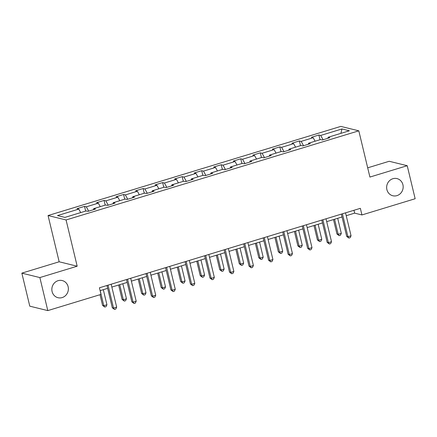<?xml version="1.0" encoding="UTF-8"?>
<svg xmlns="http://www.w3.org/2000/svg" width="437" height="437" viewBox="0 0 437 437"><rect width="100%" height="100%" fill="white"/><g stroke="black" fill="none" stroke-linecap="round" stroke-linejoin="round"><path stroke-width="0.66" d="M68.123 286.694A8.833 8.232 -76.2 0 1 57.995 297.712A8.833 8.232 -76.2 0 1 52.096 291.572A8.833 8.232 -76.2 0 1 62.218 280.554A8.833 8.232 -76.2 0 1 68.123 286.694M402.919 184.736A8.833 8.232 -76.2 0 1 392.797 195.754A8.833 8.232 -76.2 0 1 386.892 189.62A8.833 8.232 -76.2 0 1 397.02 178.602A8.833 8.232 -76.2 0 1 402.919 184.736M21.85 273.141L39.865 277.571L77.18 266.209L59.159 261.779L21.85 273.141L29.782 306.173L47.797 310.603L101.007 294.401L99.423 287.792L360.35 208.334L361.94 214.944L415.15 198.737L407.218 165.705L389.203 161.275L367.692 167.83M59.159 261.779L48.059 215.539L340.789 126.397L358.804 130.827L66.074 219.969L48.059 215.539M341.969 128.959L320.682 135.443L318.906 135.006L311.39 137.289L313.171 137.726L301.148 141.386L299.372 140.949L291.861 143.238L293.637 143.675L281.619 147.335L279.838 146.898L272.327 149.186L274.103 149.623L262.085 153.283L260.31 152.846L252.794 155.135L254.574 155.572L242.551 159.232L240.776 158.795L233.265 161.084L235.04 161.521L223.023 165.181L221.242 164.744L213.731 167.032L215.507 167.469L203.489 171.129L201.714 170.692L194.197 172.981L195.978 173.418L183.955 177.078L182.18 176.641L174.669 178.93L176.444 179.367L164.427 183.027L162.646 182.59L155.135 184.873L156.91 185.31L144.893 188.97L143.118 188.533L135.601 190.822L137.382 191.259L125.359 194.918L123.584 194.481L116.073 196.77L117.848 197.207L105.83 200.867L104.05 200.43L96.539 202.719L98.314 203.156L86.297 206.816L84.521 206.379L77.005 208.668L78.786 209.105L57.498 215.583L64.9 217.407L86.182 210.924L87.963 211.361L95.474 209.072L93.698 208.635L105.716 204.975L107.497 205.412L115.007 203.123L113.227 202.686L125.25 199.026L127.025 199.463L134.536 197.174L132.761 196.737L144.784 193.078L146.559 193.515L154.07 191.231L152.294 190.794L164.312 187.134L166.093 187.571L173.604 185.283L171.823 184.846L183.846 181.186L185.621 181.623L193.132 179.334L191.357 178.897L203.38 175.237L205.155 175.674L212.666 173.385L210.891 172.948L222.908 169.288L224.689 169.725L232.2 167.437L230.419 167L242.442 163.34L244.217 163.777L251.734 161.488L249.953 161.051L261.976 157.391L263.751 157.828L271.262 155.539L269.487 155.102L281.504 151.442L283.285 151.879L290.796 149.591L289.021 149.159L301.038 145.494L302.814 145.931L310.33 143.647L308.549 143.21L320.572 139.55L322.348 139.987L329.859 137.699L328.083 137.262L349.365 130.778L341.969 128.959L340.882 133.361M93.551 209.656L93.698 208.635M86.297 206.816L88.706 211.137M98.314 203.156L100.259 206.635M113.085 203.708L113.227 202.686M105.83 200.867L108.239 205.188M117.848 197.207L119.793 200.692M132.619 197.764L132.761 196.737M125.359 194.918L127.768 199.239M137.382 191.259L139.321 194.744M152.147 191.816L152.294 190.794M144.893 188.97L147.302 193.291M156.91 185.31L158.855 188.795M171.681 185.867L171.823 184.846M164.427 183.027L166.836 187.342M176.444 179.367L178.389 182.846M191.215 179.918L191.357 178.897M183.955 177.078L186.364 181.393M195.978 173.418L197.917 176.898M210.743 173.97L210.891 172.948M203.489 171.129L205.898 175.445M215.507 167.469L217.451 170.949M230.277 168.021L230.419 167M223.023 165.181L225.432 169.496M235.04 161.521L236.985 165M249.811 162.072L249.953 161.051M242.551 159.232L244.96 163.553M254.574 155.572L256.514 159.052M269.339 156.124L269.487 155.102M262.085 153.283L264.494 157.604M274.103 149.623L276.047 153.108M288.873 150.181L289.021 149.159M281.619 147.335L284.028 151.655M293.637 143.675L295.581 147.16M308.407 144.232L308.549 143.21M301.148 141.386L303.557 145.707M313.171 137.726L315.11 141.211M327.936 138.283L328.083 137.262M320.682 135.443L323.09 139.758M39.865 277.571L47.797 310.603M77.18 266.209L66.074 219.969M358.804 130.827L369.91 177.067L407.218 165.705M346.235 215.703L354.636 213.147L361.94 214.944M100.111 290.654L107.655 288.354M111.85 287.076L127.183 282.411M131.384 281.133L146.717 276.463M150.912 275.184L166.251 270.514M170.446 269.236L185.78 264.565M189.98 263.287L205.314 258.617M209.509 257.338L224.847 252.668M229.043 251.39L244.376 246.719M248.577 245.441L263.91 240.771M268.105 239.492L283.444 234.827M287.639 233.549L302.972 228.879M307.173 227.601L322.506 222.93M326.701 221.652L342.04 216.981M78.786 209.105L80.725 212.584M353.948 210.284L354.636 213.147M318.906 135.006L320.037 139.709M299.372 140.949L300.503 145.658M279.838 146.898L280.969 151.606M260.31 152.846L261.441 157.555M240.776 158.795L241.907 163.504M221.242 164.744L222.373 169.452M201.714 170.692L202.839 175.401M182.18 176.641L183.311 181.35M162.646 182.59L163.777 187.293M143.118 188.533L144.243 193.241M123.584 194.481L124.714 199.19M104.05 200.43L105.18 205.139M84.521 206.379L85.647 211.087M341.352 214.119L346.705 236.417L347.923 236.717L342.417 213.797M351.053 235.767L350.163 237.679L348.906 238.061L347.923 236.717L351.053 235.767L345.547 212.841M348.906 238.061L346.705 236.417M333.502 219.582L336.965 234.024L338.183 234.325L341.313 233.369L337.697 218.303M334.567 219.254L338.183 234.325L339.172 235.669L336.965 234.024M341.313 233.369L340.423 235.286L339.172 235.669M321.818 220.068L327.171 242.366L328.389 242.666L322.888 219.745M331.519 241.716L330.629 243.627L329.378 244.01L328.389 242.666L331.519 241.716L326.018 218.79M329.378 244.01L327.171 242.366M302.289 226.016L307.643 248.314L308.861 248.615L303.354 225.694M311.991 247.659L311.095 249.576L309.844 249.959L308.861 248.615L311.991 247.659L306.484 224.738M309.844 249.959L307.643 248.314M313.968 225.53L317.437 239.973L318.649 240.274L321.785 239.318L318.163 224.252M315.033 225.202L318.649 240.274L319.638 241.612L317.437 239.973M321.785 239.318L320.889 241.235L319.638 241.612M294.434 231.479L297.903 245.922L299.121 246.222L302.251 245.266L298.635 230.201M295.505 231.151L299.121 246.222L300.104 247.56L297.903 245.922M302.251 245.266L301.361 247.178L300.104 247.56M282.755 231.965L288.109 254.263L289.327 254.563L283.821 231.637M292.457 253.607L291.566 255.525L290.31 255.902L289.327 254.563L292.457 253.607L286.951 230.687M290.31 255.902L288.109 254.263M263.221 237.914L268.575 260.212L269.793 260.512L264.292 237.586M272.923 259.556L272.033 261.473L270.782 261.85L269.793 260.512L272.923 259.556L267.422 236.636M270.782 261.85L268.575 260.212M243.693 243.862L249.046 266.16L250.264 266.461L244.758 243.535M253.394 265.505L252.499 267.417L251.248 267.799L250.264 266.461L253.394 265.505L247.888 242.584M251.248 267.799L249.046 266.16M274.9 237.428L278.369 251.87L279.587 252.171L282.717 251.215L279.101 236.149M275.971 237.1L279.587 252.171L280.576 253.509L278.369 251.87M282.717 251.215L281.827 253.127L280.576 253.509M255.372 243.371L258.841 257.819L260.053 258.114L263.183 257.164L259.567 242.093M256.437 243.048L260.053 258.114L261.042 259.458L258.841 257.819M263.183 257.164L262.293 259.075L261.042 259.458M235.838 249.319L239.307 263.762L240.525 264.063L243.655 263.112L240.039 248.041M236.909 248.997L240.525 264.063L241.508 265.406L239.307 263.762M243.655 263.112L242.764 265.024L241.508 265.406M224.159 249.811L229.512 272.109L230.731 272.404L225.224 249.483M233.861 271.453L232.97 273.365L231.714 273.748L230.731 272.404L233.861 271.453L228.354 248.533M231.714 273.748L229.512 272.109M216.304 255.268L219.773 269.711L220.991 270.011L224.121 269.061L220.505 253.99M217.375 254.946L220.991 270.011L221.98 271.355L219.773 269.711M224.121 269.061L223.231 270.973L221.98 271.355M204.625 255.754L209.978 278.058L211.197 278.353L205.696 255.432M214.327 277.402L213.436 279.314L212.185 279.696L211.197 278.353L214.327 277.402L208.826 254.476M212.185 279.696L209.978 278.058M196.776 261.217L200.244 275.66L201.457 275.96L204.587 275.004L200.971 259.939M197.841 260.894L201.457 275.96L202.446 277.304L200.244 275.66M204.587 275.004L203.697 276.921L202.446 277.304M185.097 261.703L190.45 284.001L191.663 284.301L186.162 261.381M194.793 283.351L193.902 285.263L192.651 285.645L191.663 284.301L194.793 283.351L189.292 260.425M192.651 285.645L190.45 284.001M177.242 267.165L180.71 281.608L181.929 281.909L185.059 280.953L181.442 265.887M178.307 266.838L181.929 281.909L182.912 283.252L180.71 281.608M185.059 280.953L184.163 282.87L182.912 283.252M165.563 267.652L170.916 289.95L172.134 290.25L166.628 267.329M175.264 289.299L174.374 291.211L173.118 291.594L172.134 290.25L175.264 289.299L169.758 266.373M173.118 291.594L170.916 289.95M157.708 273.114L161.177 287.557L162.395 287.857L165.525 286.901L161.909 271.836M158.778 272.786L162.395 287.857L163.383 289.196L161.177 287.557M165.525 286.901L164.634 288.819L163.383 289.196M146.029 273.6L151.382 295.898L152.6 296.199L147.1 273.278M155.73 295.243L154.84 297.16L153.589 297.542L152.6 296.199L155.73 295.243L150.23 272.322M153.589 297.542L151.382 295.898M138.179 279.063L141.648 293.506L142.861 293.806L145.991 292.85L142.375 277.785M139.245 278.735L142.861 293.806L143.849 295.144L141.648 293.506M145.991 292.85L145.1 294.762L143.849 295.144M126.501 279.549L131.854 301.847L133.066 302.147L127.566 279.221M136.197 301.191L135.306 303.109L134.055 303.486L133.066 302.147L136.197 301.191L130.696 278.271M134.055 303.486L131.854 301.847M118.645 285.011L122.114 299.454L123.332 299.749L126.462 298.799L122.841 283.733M119.711 284.684L123.332 299.749L124.316 301.093L122.114 299.454M126.462 298.799L125.566 300.711L124.316 301.093M106.967 285.498L112.32 307.795L113.538 308.096L108.032 285.17M116.668 307.14L115.778 309.057L114.521 309.434L113.538 308.096L116.668 307.14L111.162 284.219M114.521 309.434L112.32 307.795M100.013 294.702L102.58 305.403L103.798 305.698L106.928 304.747L103.312 289.676M100.182 290.632L103.798 305.698L104.787 307.042L102.58 305.403M106.928 304.747L106.038 306.659L104.787 307.042"/></g></svg>
